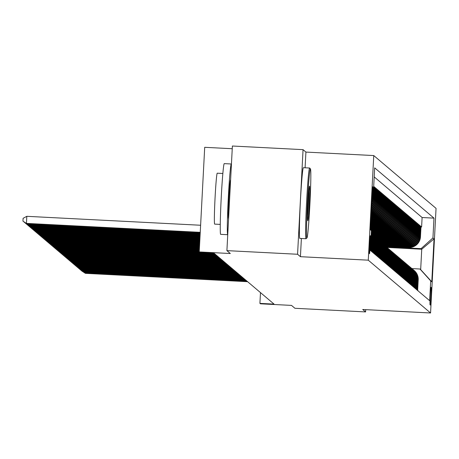 <?xml version="1.0" encoding="UTF-8"?>
<svg xmlns="http://www.w3.org/2000/svg" width="459" height="459" viewBox="0 0 459 459"><rect width="100%" height="100%" fill="white"/><g stroke="black" fill="none" stroke-linecap="round" stroke-linejoin="round"><path stroke-width="0.69" d="M369.443 253.781A9.065 0.333 92.9 0 0 369.449 253.787A9.065 0.333 92.9 0 0 370.241 244.876A9.065 0.333 92.9 0 0 370.39 235.685A9.065 0.333 92.9 0 0 370.379 235.679A9.065 0.333 92.9 0 0 369.593 244.59A9.065 0.333 92.9 0 0 369.443 253.781M232.243 148.727L204.703 147.31L199.217 251.922L199.717 252.347L213.848 253.07L274.052 304.105L259.92 303.382L260.419 303.801L291.511 305.401L294.919 308.287L365.588 311.919L365.708 309.647M303.055 149.651L232.386 146.019L226.907 250.631L297.575 254.263L300.433 256.69L368.273 260.173L373.758 155.561L305.918 152.078L303.055 149.651L297.575 254.263M368.273 260.173L430.565 312.981L436.05 208.369L373.758 155.561M370.367 249.994L371.056 239.799L371.451 240.132A11.332 11.32 -49.7 0 0 371.073 236.574M371.451 240.132L370.912 250.453L371.509 250.958L372.048 240.642L372.444 240.975A11.332 11.32 -49.7 0 0 371.147 235.094M372.444 240.975L371.905 251.297L372.501 251.802L373.041 241.486L373.442 241.818A11.332 11.32 -49.7 0 0 371.182 234.423M373.442 241.818L372.903 252.14L373.5 252.645L374.039 242.329L374.435 242.662A11.332 11.32 -49.7 0 0 371.199 234.13M374.435 242.662L373.896 252.984L374.492 253.488L375.032 243.172L375.433 243.505A11.332 11.32 -49.7 0 0 371.451 234.285L371.199 234.073M375.433 243.505L374.888 253.827L375.491 254.332L376.03 244.016L376.426 244.354A11.332 11.32 -49.7 0 0 372.444 235.128L372.048 234.79A11.332 11.32 130.3 0 1 376.03 244.016M376.426 244.354L375.887 254.67L376.483 255.175L377.023 244.859L377.424 245.198A11.332 11.32 -49.7 0 0 373.442 235.972L373.041 235.633A11.332 11.32 130.3 0 1 377.023 244.859M377.424 245.198L376.879 255.514L377.476 256.019L378.021 245.703L378.417 246.041A11.332 11.32 -49.7 0 0 374.435 236.815L374.039 236.477A11.332 11.32 130.3 0 1 378.021 245.703M378.417 246.041L377.877 256.357L378.474 256.862L379.014 246.546L379.409 246.885A11.332 11.32 -49.7 0 0 375.433 237.659L375.032 237.32A11.332 11.32 130.3 0 1 379.014 246.546M379.409 246.885L378.87 257.201L379.467 257.706L380.012 247.39L380.408 247.728A11.332 11.32 -49.7 0 0 376.426 238.502L376.03 238.164A11.332 11.32 130.3 0 1 380.012 247.39M380.408 247.728L379.868 258.044L380.465 258.549L381.004 248.233L381.4 248.571A11.332 11.32 -49.7 0 0 377.418 239.346L377.023 239.007A11.332 11.32 130.3 0 1 381.004 248.233M381.4 248.571L380.861 258.887L381.458 259.398L381.997 249.076L382.399 249.415A11.332 11.32 -49.7 0 0 378.417 240.189L378.021 239.85A11.332 11.32 130.3 0 1 381.997 249.076M382.399 249.415L381.859 259.731L382.456 260.242L382.995 249.92L383.391 250.258A11.332 11.32 -49.7 0 0 379.409 241.032L379.014 240.694A11.332 11.32 130.3 0 1 382.995 249.92M383.391 250.258L382.852 260.574L383.449 261.085L383.988 250.763L384.39 251.102A11.332 11.32 -49.7 0 0 380.408 241.876L380.006 241.537A11.332 11.32 130.3 0 1 383.988 250.763M384.39 251.102L383.844 261.418L384.441 261.928L384.986 251.607L385.382 251.945A11.332 11.32 -49.7 0 0 381.4 242.719L381.004 242.381A11.332 11.32 130.3 0 1 384.986 251.607M385.382 251.945L384.843 262.261L385.44 262.772L385.979 252.45L386.38 252.789A11.332 11.32 -49.7 0 0 382.399 243.563L381.997 243.224A11.332 11.32 130.3 0 1 385.979 252.45M386.38 252.789L385.835 263.105L386.432 263.615L386.977 253.293L387.373 253.632A11.332 11.32 -49.7 0 0 383.391 244.406L382.995 244.068A11.332 11.32 130.3 0 1 386.977 253.293M387.373 253.632L386.834 263.948L387.43 264.459L387.97 254.137L388.366 254.475A11.332 11.32 -49.7 0 0 384.39 245.249L383.988 244.911A11.332 11.32 130.3 0 1 387.97 254.137M388.366 254.475L387.826 264.791L388.423 265.302L388.962 254.98L389.364 255.319A11.332 11.32 -49.7 0 0 385.382 246.093L384.986 245.754A11.332 11.32 130.3 0 1 388.962 254.98M389.364 255.319L388.825 265.635L389.421 266.145L389.961 255.824L390.357 256.162A11.332 11.32 -49.7 0 0 386.375 246.936L385.979 246.603A11.332 11.32 130.3 0 1 389.961 255.824M390.357 256.162L389.817 266.478L390.414 266.989L390.953 256.667L391.355 257.006A11.332 11.32 -49.7 0 0 387.373 247.78L386.971 247.447A11.332 11.32 130.3 0 1 390.953 256.667M391.355 257.006L390.81 267.327L391.412 267.832L391.952 257.51L392.347 257.849A11.332 11.32 -49.7 0 0 388.366 248.623L387.97 248.29A11.332 11.32 130.3 0 1 391.952 257.51M392.347 257.849L391.808 268.171L392.405 268.676L392.944 258.354L393.346 258.692A11.332 11.32 -49.7 0 0 389.364 249.466L388.962 249.134A11.332 11.32 130.3 0 1 392.944 258.354M393.346 258.692L392.801 269.014L393.397 269.519L393.942 259.197L394.338 259.536A11.332 11.32 -49.7 0 0 390.357 250.31L389.961 249.977A11.332 11.32 130.3 0 1 393.942 259.197M394.338 259.536L393.799 269.858L394.396 270.362L394.935 260.041L395.331 260.379A11.332 11.32 -49.7 0 0 391.355 251.153L390.953 250.821A11.332 11.32 130.3 0 1 394.935 260.041M395.331 260.379L394.792 270.701L395.388 271.206L395.933 260.884L396.329 261.223A11.332 11.32 -49.7 0 0 392.347 251.997L391.952 251.664A11.332 11.32 130.3 0 1 395.933 260.884M396.329 261.223L395.79 271.544L396.387 272.049L396.926 261.728L397.322 262.066A11.332 11.32 -49.7 0 0 393.34 252.84L392.944 252.507A11.332 11.32 130.3 0 1 396.926 261.728M397.322 262.066L396.783 272.388L397.379 272.893L397.919 262.571L398.32 262.909A11.332 11.32 -49.7 0 0 394.338 253.689L393.942 253.351A11.332 11.32 130.3 0 1 397.919 262.571M398.32 262.909L397.781 273.231L398.378 273.736L398.917 263.414L399.313 263.753A11.332 11.32 -49.7 0 0 395.331 254.533L394.935 254.194A11.332 11.32 130.3 0 1 398.917 263.414M399.313 263.753L398.773 274.075L399.37 274.58L399.909 264.258L400.311 264.596A11.332 11.32 -49.7 0 0 396.329 255.376L395.928 255.038A11.332 11.32 130.3 0 1 399.909 264.258M400.311 264.596L399.766 274.918L400.363 275.423L400.908 265.101L401.304 265.44A11.332 11.32 -49.7 0 0 397.322 256.22L396.926 255.881A11.332 11.32 130.3 0 1 400.908 265.101M401.304 265.44L400.764 275.761L401.361 276.266L401.9 265.945L402.302 266.283A11.332 11.32 -49.7 0 0 398.32 257.063L397.919 256.724A11.332 11.32 130.3 0 1 401.9 265.945M402.302 266.283L401.757 276.605L402.354 277.11L402.899 266.788L403.295 267.127A11.332 11.32 -49.7 0 0 399.313 257.906L398.917 257.568A11.332 11.32 130.3 0 1 402.899 266.788M403.295 267.127L402.755 277.448L403.352 277.953L403.891 267.631L404.287 267.97A11.332 11.32 -49.7 0 0 400.311 258.75L399.909 258.411A11.332 11.32 130.3 0 1 403.891 267.631M404.287 267.97L403.748 278.292L404.345 278.797L404.884 268.475L405.286 268.813A11.332 11.32 -49.7 0 0 401.304 259.593L400.908 259.255A11.332 11.32 130.3 0 1 404.884 268.475M405.286 268.813L404.746 279.135L405.343 279.64L405.882 269.318L406.278 269.657A11.332 11.32 -49.7 0 0 402.296 260.437L401.9 260.098A11.332 11.32 130.3 0 1 405.882 269.318M406.278 269.657L405.739 279.979L406.335 280.483L406.875 270.162L407.276 270.5A11.332 11.32 -49.7 0 0 403.295 261.28L402.893 260.942A11.332 11.32 130.3 0 1 406.875 270.162M407.276 270.5L406.731 280.822L407.328 281.327L407.873 271.005L408.269 271.344A11.332 11.32 -49.7 0 0 404.287 262.123L403.891 261.785A11.332 11.32 130.3 0 1 407.873 271.005M408.269 271.344L407.73 281.665L408.326 282.17L408.866 271.848L409.267 272.187A11.332 11.32 -49.7 0 0 405.286 262.967L404.884 262.628A11.332 11.32 130.3 0 1 408.866 271.848M409.267 272.187L408.722 282.509L409.319 283.014L409.864 272.692L410.26 273.03A11.332 11.32 -49.7 0 0 406.278 263.81L405.882 263.472A11.332 11.32 130.3 0 1 409.864 272.692M410.26 273.03L409.721 283.352L410.317 283.857L410.857 273.535L411.253 273.874A11.332 11.32 -49.7 0 0 407.276 264.654L406.875 264.315A11.332 11.32 130.3 0 1 410.857 273.535M411.253 273.874L410.713 284.196L411.31 284.7L411.855 274.384L412.251 274.717A11.332 11.32 -49.7 0 0 408.269 265.497L407.873 265.159A11.332 11.32 130.3 0 1 411.855 274.384M412.251 274.717L411.712 285.039L412.308 285.544L412.848 275.228L413.243 275.561A11.332 11.32 -49.7 0 0 409.262 266.34L408.866 266.002A11.332 11.32 130.3 0 1 412.848 275.228M413.243 275.561L412.704 285.882L413.301 286.387L413.84 276.071L414.242 276.404A11.332 11.32 -49.7 0 0 410.26 267.184L409.864 266.845A11.332 11.32 130.3 0 1 413.84 276.071M414.242 276.404L413.697 286.726L414.299 287.231L414.838 276.915L415.234 277.247A11.332 11.32 -49.7 0 0 411.253 268.027L410.857 267.689A11.332 11.32 130.3 0 1 414.838 276.915M415.234 277.247L414.695 287.569L415.292 288.074L415.831 277.758L416.233 278.091A11.332 11.32 -49.7 0 0 412.251 268.871L411.849 268.532A11.332 11.32 130.3 0 1 415.831 277.758M416.233 278.091L415.688 288.413L416.284 288.918L416.829 278.602L417.225 278.934A11.332 11.32 -49.7 0 0 413.243 269.714L412.848 269.376A11.332 11.32 130.3 0 1 416.829 278.602M417.225 278.934L416.686 289.256L417.283 289.761L417.822 279.445A11.332 11.32 -49.7 0 0 413.536 269.972M385.68 246.357L408.573 247.533A11.332 11.32 -49.7 0 0 420.473 236.804L421.012 226.482L421.609 226.993L420.989 226.958M385.296 246.018L408.177 247.194A11.332 11.32 -49.7 0 0 420.077 236.465L420.616 226.149L419.996 226.115M420.616 226.149L420.019 225.639L419.48 235.96A11.332 11.32 -49.7 0 1 407.581 246.69L384.688 245.513M383.988 244.911A11.332 11.32 130.3 0 0 383.684 244.664L406.582 245.846A11.332 11.32 -49.7 0 0 418.482 235.117L419.021 224.795L419.624 225.306L418.998 225.271M382.995 244.068A11.332 11.32 130.3 0 0 382.691 243.821L405.59 245.003A11.332 11.32 -49.7 0 0 417.489 234.274L418.029 223.952L418.625 224.462L418.006 224.428M381.997 243.224A11.332 11.32 130.3 0 0 381.699 242.977L404.591 244.159A11.332 11.32 -49.7 0 0 416.491 233.43L417.036 223.108L417.633 223.619L417.007 223.585M380.706 242.14L403.599 243.316A11.332 11.32 -49.7 0 0 415.498 232.587L416.038 222.265L416.634 222.776L416.015 222.741M380.006 241.537A11.332 11.32 130.3 0 0 379.708 241.291L402.6 242.472A11.332 11.32 -49.7 0 0 414.5 231.743L415.045 221.422L415.642 221.932L415.016 221.898M379.014 240.694A11.332 11.32 130.3 0 0 378.709 240.447L401.608 241.629A11.332 11.32 -49.7 0 0 413.507 230.9L414.047 220.578L414.643 221.083L414.024 221.054M378.021 239.85A11.332 11.32 130.3 0 0 377.717 239.604L400.615 240.786A11.332 11.32 -49.7 0 0 412.515 230.057L413.054 219.735L413.651 220.24L413.025 220.211M377.023 239.007A11.332 11.32 130.3 0 0 376.719 238.76L399.617 239.942A11.332 11.32 -49.7 0 0 411.516 229.213L412.056 218.891L412.652 219.396L412.033 219.368M375.732 237.923L398.624 239.099A11.332 11.32 -49.7 0 0 410.524 228.37L411.063 218.048L411.66 218.553L411.04 218.524M374.733 237.079L397.626 238.255A11.332 11.32 -49.7 0 0 409.526 227.526L410.071 217.205L410.667 217.709L410.042 217.681M374.039 236.477A11.332 11.32 130.3 0 0 373.735 236.23L396.633 237.412A11.332 11.32 -49.7 0 0 408.533 226.683L409.072 216.361L409.669 216.866L409.049 216.837M373.041 235.633A11.332 11.32 130.3 0 0 372.742 235.387L395.635 236.569A11.332 11.32 -49.7 0 0 407.535 225.839L408.08 215.518L408.676 216.023L408.051 215.994M371.75 234.549L394.642 235.725A11.332 11.32 -49.7 0 0 406.542 224.996L407.081 214.674L407.678 215.179L407.058 215.151M371.222 233.729L393.65 234.882A11.332 11.32 -49.7 0 0 405.549 224.153L406.089 213.831L406.685 214.336L406.06 214.307M371.262 232.937L392.652 234.038A11.332 11.32 -49.7 0 0 404.551 223.309L405.09 212.987L405.687 213.492L405.067 213.464M371.302 232.145L391.659 233.195A11.332 11.32 -49.7 0 0 403.559 222.466L404.098 212.144L404.695 212.649L404.075 212.62M371.342 231.359L390.661 232.352A11.332 11.32 -49.7 0 0 402.56 221.622L403.1 211.301L403.702 211.806L403.077 211.777M371.331 230.561L389.668 231.508A11.332 11.32 -49.7 0 0 401.568 220.779L402.107 210.457L402.704 210.962L402.084 210.933M370.579 229.735L388.67 230.665A11.332 11.32 -49.7 0 0 400.569 219.936L401.114 209.614L401.711 210.119L401.086 210.09M370.327 228.926L387.677 229.821A11.332 11.32 -49.7 0 0 399.577 219.092L400.116 208.77L400.713 209.275L400.093 209.247M370.367 228.134L386.679 228.972A11.332 11.32 -49.7 0 0 398.578 218.249L399.123 207.927L399.72 208.432L399.095 208.403M370.413 227.348L385.686 228.129A11.332 11.32 -49.7 0 0 397.586 217.405L398.125 207.084L398.722 207.588L398.102 207.56M370.453 226.557L384.694 227.285A11.332 11.32 -49.7 0 0 396.593 216.562L397.133 206.24L397.729 206.745L397.11 206.716M370.493 225.765L383.695 226.442A11.332 11.32 -49.7 0 0 395.595 215.719L396.134 205.397L396.731 205.902L396.111 205.873M370.533 224.973L382.703 225.598A11.332 11.32 -49.7 0 0 394.602 214.875L395.142 204.553L395.738 205.058L395.119 205.024M370.574 224.187L381.704 224.755A11.332 11.32 -49.7 0 0 393.604 214.026L394.149 203.71L394.746 204.215L394.12 204.18M370.62 223.395L380.712 223.912A11.332 11.32 -49.7 0 0 392.611 213.183L393.151 202.867L393.747 203.371L393.128 203.337M370.66 222.604L379.713 223.068A11.332 11.32 -49.7 0 0 391.613 212.339L392.158 202.023L392.755 202.528L392.129 202.494M370.7 221.812L378.721 222.225A11.332 11.32 -49.7 0 0 390.62 211.496L391.16 201.18L391.756 201.685L391.137 201.65M370.74 221.026L377.728 221.381A11.332 11.32 -49.7 0 0 389.628 210.652L390.167 200.336L390.764 200.841L390.139 200.807M370.786 220.234L376.73 220.538A11.332 11.32 -49.7 0 0 388.63 209.809L389.169 199.493L389.766 199.998L389.146 199.963M370.826 219.442L375.737 219.695A11.332 11.32 -49.7 0 0 387.637 208.965L388.176 198.649L388.773 199.154L388.153 199.12M370.866 218.656L374.739 218.851A11.332 11.32 -49.7 0 0 386.639 208.122L387.178 197.806L387.78 198.311L387.155 198.277M370.906 217.864L373.746 218.008A11.332 11.32 -49.7 0 0 385.646 207.279L386.185 196.963L386.782 197.468L386.162 197.433M370.947 217.073L372.748 217.164A11.332 11.32 -49.7 0 0 384.648 206.435L385.193 196.119L385.789 196.624L385.164 196.59M370.992 216.281L371.756 216.321A11.332 11.32 -49.7 0 0 383.655 205.592L384.194 195.276L384.791 195.781L384.172 195.746M371.033 215.489A11.332 11.32 -49.7 0 0 382.657 204.748L383.202 194.432L383.799 194.937L383.173 194.903M371.079 214.628A11.332 11.32 -49.7 0 0 381.664 203.905L382.204 193.589L382.8 194.094L382.181 194.059M371.13 213.664A11.332 11.32 -49.7 0 0 380.672 203.062L381.211 192.746L381.808 193.25L381.188 193.216M371.182 212.603A11.332 11.32 -49.7 0 0 379.673 202.218L380.213 191.902L380.809 192.407L380.19 192.373M371.245 211.433A11.332 11.32 -49.7 0 0 378.681 201.375L379.22 191.053L379.817 191.564L379.197 191.529M371.314 210.136A11.332 11.32 -49.7 0 0 377.682 200.531L378.227 190.21L378.824 190.72L378.199 190.686M371.388 208.702A11.332 11.32 -49.7 0 0 376.69 199.688L377.229 189.366L377.826 189.877L377.206 189.842M371.474 207.089A11.332 11.32 -49.7 0 0 375.691 198.845L376.237 188.523L376.833 189.033L376.208 188.999M371.572 205.242A11.332 11.32 -49.7 0 0 374.699 198.001L375.238 187.679L375.835 188.19L375.215 188.156M371.687 203.044A11.332 11.32 -49.7 0 0 373.706 197.158L374.246 186.836L374.842 187.347L374.217 187.312M431.185 287.518L430.967 287.334A8.778 0.321 92.9 0 0 430.955 287.328A8.778 0.321 92.9 0 0 430.192 295.957A8.778 0.321 92.9 0 0 430.049 304.862L430.267 305.046A8.778 0.321 92.9 0 0 430.272 305.051A8.778 0.321 92.9 0 0 431.041 296.422A8.778 0.321 92.9 0 0 431.185 287.518L430.886 287.5M400.713 209.275L400.173 219.597A11.332 11.32 130.3 0 1 388.274 230.326L370.304 229.402L371.383 230.619L370.344 250.413L429.653 300.685L430.691 280.897L419.974 269.008L411.924 268.59M371.383 230.619L370.287 229.695L372.542 186.715L373.637 187.645L374.67 167.856L433.979 218.128L432.94 237.923L434.036 238.846L431.787 281.826L430.691 280.897M371.01 215.965L371.756 216.321M370.964 216.757L372.748 217.164M370.924 217.549L373.746 218.008M370.883 218.335L374.739 218.851M370.843 219.127L375.336 219.356L375.737 219.695M370.797 219.918L376.334 220.2L376.73 220.538M370.757 220.71L377.327 221.043L377.728 221.381M370.717 221.496L378.325 221.892L378.721 222.225M370.677 222.288L379.318 222.735L379.713 223.068M370.637 223.08L380.31 223.579L380.712 223.912M370.591 223.872L381.309 224.422L381.704 224.755M370.551 224.658L382.301 225.266L382.703 225.598M370.511 225.449L383.299 226.109L383.695 226.442M370.47 226.241L384.292 226.953L384.694 227.285M370.43 227.033L385.29 227.796L385.686 228.129M370.384 227.819L386.283 228.639L386.679 228.972M370.344 228.611L387.281 229.483L387.677 229.821M371.033 230.229L389.266 231.17L389.668 231.508M371.36 231.038L390.265 232.013L390.661 232.352M371.32 231.829L391.257 232.856L391.659 233.195M371.279 232.621L392.256 233.7L392.652 234.038M371.233 233.413L393.248 234.543L393.65 234.882M371.365 234.21L394.247 235.387L394.642 235.725M372.358 235.054L395.239 236.23L395.635 236.569M373.351 235.897L396.232 237.073L396.633 237.412M374.349 236.741L397.23 237.917L397.626 238.255M375.342 237.584L398.223 238.76L398.624 239.099M376.34 238.428L399.221 239.604L399.617 239.942M377.332 239.271L400.214 240.447L400.615 240.786M378.331 240.114L401.212 241.291L401.608 241.629M379.323 240.958L402.204 242.134L402.6 242.472M380.316 241.801L403.197 242.977L403.599 243.316M381.314 242.645L404.195 243.821L404.591 244.159M382.307 243.488L405.188 244.664L405.59 245.003M383.305 244.331L406.186 245.508L406.582 245.846M384.298 245.175L407.179 246.351L407.581 246.69M421.609 226.993L422.108 217.52L374.2 176.904M372.702 188.483L372.312 195.976A11.332 11.32 130.3 0 1 371.928 198.351M371.836 200.113A11.332 11.32 -49.7 0 0 372.708 196.314L373.138 188.092M373.844 186.503L373.305 196.819A11.332 11.32 130.3 0 1 371.738 202M374.842 187.347L374.303 197.663A11.332 11.32 130.3 0 1 371.612 204.416M375.835 188.19L375.296 198.506A11.332 11.32 130.3 0 1 371.509 206.384M376.833 189.033L376.288 199.349A11.332 11.32 130.3 0 1 371.423 208.082M377.826 189.877L377.287 200.193A11.332 11.32 130.3 0 1 371.342 209.579M378.824 190.72L378.279 201.036A11.332 11.32 130.3 0 1 371.274 210.928M379.817 191.564L379.277 201.88A11.332 11.32 130.3 0 1 371.205 212.15M380.809 192.407L380.27 202.723A11.332 11.32 130.3 0 1 371.147 213.251M381.808 193.25L381.268 203.566A11.332 11.32 130.3 0 1 371.096 214.255M382.8 194.094L382.261 204.41A11.332 11.32 130.3 0 1 371.05 215.156M383.799 194.937L383.259 205.253A11.332 11.32 130.3 0 1 371.36 215.982M384.791 195.781L384.252 206.097A11.332 11.32 130.3 0 1 372.352 216.826M385.789 196.624L385.244 206.946A11.332 11.32 130.3 0 1 373.345 217.669M386.782 197.468L386.243 207.789A11.332 11.32 130.3 0 1 374.343 218.513M387.78 198.311L387.235 208.633A11.332 11.32 130.3 0 1 375.336 219.356M388.773 199.154L388.234 209.476A11.332 11.32 130.3 0 1 376.334 220.2M389.766 199.998L389.226 210.32A11.332 11.32 130.3 0 1 377.327 221.043M390.764 200.841L390.225 211.163A11.332 11.32 130.3 0 1 378.325 221.892M391.756 201.685L391.217 212.006A11.332 11.32 130.3 0 1 379.318 222.735M392.755 202.528L392.21 212.85A11.332 11.32 130.3 0 1 380.31 223.579M393.747 203.371L393.208 213.693A11.332 11.32 130.3 0 1 381.309 224.422M394.746 204.215L394.201 214.537A11.332 11.32 130.3 0 1 382.301 225.266M395.738 205.058L395.199 215.38A11.332 11.32 130.3 0 1 383.299 226.109M396.731 205.902L396.192 216.223A11.332 11.32 130.3 0 1 384.292 226.953M397.729 206.745L397.19 217.067A11.332 11.32 130.3 0 1 385.29 227.796M398.722 207.588L398.183 217.91A11.332 11.32 130.3 0 1 386.283 228.639M399.72 208.432L399.181 218.754A11.332 11.32 130.3 0 1 387.281 229.483M401.711 210.119L401.166 220.44A11.332 11.32 130.3 0 1 389.266 231.17M402.704 210.962L402.164 221.284A11.332 11.32 130.3 0 1 390.265 232.013M403.702 211.806L403.157 222.127A11.332 11.32 130.3 0 1 391.257 232.856M404.695 212.649L404.155 222.971A11.332 11.32 130.3 0 1 392.256 233.7M405.687 213.492L405.148 223.814A11.332 11.32 130.3 0 1 393.248 234.543M406.685 214.336L406.146 224.658A11.332 11.32 130.3 0 1 394.247 235.387M407.678 215.179L407.139 225.501A11.332 11.32 130.3 0 1 395.239 236.23M408.676 216.023L408.131 226.344A11.332 11.32 130.3 0 1 396.232 237.073M409.669 216.866L409.13 227.188A11.332 11.32 130.3 0 1 397.23 237.917M410.667 217.709L410.122 228.031A11.332 11.32 130.3 0 1 398.223 238.76M411.66 218.553L411.121 228.875A11.332 11.32 130.3 0 1 399.221 239.604M412.652 219.396L412.113 229.718A11.332 11.32 130.3 0 1 400.214 240.447M413.651 220.24L413.111 230.561A11.332 11.32 130.3 0 1 401.212 241.291M414.643 221.083L414.104 231.405A11.332 11.32 130.3 0 1 402.204 242.134M415.642 221.932L415.097 232.248A11.332 11.32 130.3 0 1 403.197 242.977M416.634 222.776L416.095 233.092A11.332 11.32 130.3 0 1 404.195 243.821M417.633 223.619L417.088 233.935A11.332 11.32 130.3 0 1 405.188 244.664M418.625 224.462L418.086 234.778A11.332 11.32 130.3 0 1 406.186 245.508M419.624 225.306L419.078 235.622A11.332 11.32 130.3 0 1 407.179 246.351M418.252 291.023L417.679 290.099L418.218 279.778A11.332 11.32 -49.7 0 0 414.242 270.558L413.84 270.219M419.974 269.008L420.673 269.599L421.741 249.237L421.041 248.652L432.94 237.923M386.983 247.453L421.741 249.237L434.036 238.846M386.289 246.862L421.041 248.652M199.217 251.922L230.315 253.523L226.907 250.631M430.565 312.981L362.725 309.492L365.588 311.919M260.483 292.601L259.92 303.382M422.108 217.52L433.979 218.128M412.543 269.129A11.332 11.32 130.3 0 1 412.848 269.376M411.551 268.286A11.332 11.32 130.3 0 1 411.849 268.532M410.553 267.442A11.332 11.32 130.3 0 1 410.857 267.689M409.56 266.599A11.332 11.32 130.3 0 1 409.864 266.845M408.562 265.755A11.332 11.32 130.3 0 1 408.866 266.002M407.569 264.912A11.332 11.32 130.3 0 1 407.873 265.159M406.571 264.068A11.332 11.32 130.3 0 1 406.875 264.315M405.578 263.225A11.332 11.32 130.3 0 1 405.882 263.472M404.586 262.382A11.332 11.32 130.3 0 1 404.884 262.628M403.587 261.538A11.332 11.32 130.3 0 1 403.891 261.785M402.595 260.695A11.332 11.32 130.3 0 1 402.893 260.942M401.596 259.851A11.332 11.32 130.3 0 1 401.9 260.098M400.604 259.008A11.332 11.32 130.3 0 1 400.908 259.255M399.605 258.165A11.332 11.32 130.3 0 1 399.909 258.411M398.613 257.321A11.332 11.32 130.3 0 1 398.917 257.568M397.614 256.478A11.332 11.32 130.3 0 1 397.919 256.724M396.622 255.634A11.332 11.32 130.3 0 1 396.926 255.881M395.629 254.791A11.332 11.32 130.3 0 1 395.928 255.038M394.631 253.947A11.332 11.32 130.3 0 1 394.935 254.194M393.638 253.098A11.332 11.32 130.3 0 1 393.942 253.351M392.64 252.255A11.332 11.32 130.3 0 1 392.944 252.507M391.647 251.412A11.332 11.32 130.3 0 1 391.952 251.664M390.649 250.568A11.332 11.32 130.3 0 1 390.953 250.821M389.657 249.725A11.332 11.32 130.3 0 1 389.961 249.977M388.664 248.881A11.332 11.32 130.3 0 1 388.962 249.134M387.666 248.038A11.332 11.32 130.3 0 1 387.97 248.29M386.673 247.194A11.332 11.32 130.3 0 1 386.971 247.447M385.675 246.351A11.332 11.32 130.3 0 1 385.979 246.603M384.682 245.508A11.332 11.32 130.3 0 1 384.986 245.754M380.7 242.134A11.332 11.32 130.3 0 1 381.004 242.381M375.726 237.917A11.332 11.32 130.3 0 1 376.03 238.164M374.728 237.073A11.332 11.32 130.3 0 1 375.032 237.32M371.744 234.543A11.332 11.32 130.3 0 1 372.048 234.79M371.199 234.079A11.332 11.32 130.3 0 1 375.032 243.172M371.193 234.216A11.332 11.32 130.3 0 1 374.039 242.329M371.17 234.635A11.332 11.32 130.3 0 1 373.041 241.486M371.124 235.536A11.332 11.32 130.3 0 1 372.048 240.642M370.998 237.946A11.332 11.32 130.3 0 1 371.056 239.799M373.637 187.645L372.433 188.729M420.673 269.599L431.787 281.826M300.433 256.69L301.385 238.491M305.092 167.782L305.918 152.078M85.179 272.56L85.15 273.151L247.372 281.487M85.397 273.363L81.662 270.908L85.397 273.363L247.619 281.7M306.864 237.911A34.557 1.268 92.9 0 0 306.951 237.905A34.557 1.268 92.9 0 0 309.94 203.48A34.557 1.268 92.9 0 0 310.491 168.935A34.557 1.268 92.9 0 0 310.485 168.923A34.557 1.268 92.9 0 0 307.461 202.39A34.557 1.268 92.9 0 0 306.864 237.911M306.951 237.905L306.055 238.709A35.406 1.297 -87.1 0 1 306.01 238.732A35.406 1.297 -87.1 0 1 305.975 238.714A35.406 1.297 -87.1 0 1 306.555 202.815A35.406 1.297 -87.1 0 1 309.641 168.017A35.406 1.297 -87.1 0 1 309.676 168.028A35.406 1.297 -87.1 0 1 309.687 168.04A35.406 1.297 -87.1 0 1 309.699 168.057M307.771 220.664A17.276 0.631 -87.1 0 1 307.765 220.659A17.276 0.631 -87.1 0 1 308.041 203.383A17.276 0.631 -87.1 0 1 309.538 186.17A17.276 0.631 -87.1 0 1 309.578 186.17A17.276 0.631 -87.1 0 1 309.28 203.934A17.276 0.631 -87.1 0 1 307.771 220.664M220.681 234.331A35.406 1.297 -87.1 0 1 220.641 234.342A35.406 1.297 -87.1 0 1 220.607 234.331A35.406 1.297 -87.1 0 1 221.192 198.426A35.406 1.297 -87.1 0 1 224.279 163.628A35.406 1.297 -87.1 0 1 224.313 163.645M227.739 234.698A35.406 1.297 -87.1 0 1 227.71 234.71A35.406 1.297 -87.1 0 1 227.675 234.692A35.406 1.297 -87.1 0 1 228.255 198.787A35.406 1.297 -87.1 0 1 231.342 163.995A35.406 1.297 -87.1 0 1 231.376 164.006A35.406 1.297 -87.1 0 1 231.439 164.11M214.674 224.101A25.492 0.935 -87.1 0 1 214.651 224.112A25.492 0.935 -87.1 0 1 214.623 224.101A25.492 0.935 -87.1 0 1 215.042 198.248A25.492 0.935 -87.1 0 1 217.268 173.198A25.492 0.935 -87.1 0 1 217.291 173.209M299.83 238.399A35.406 1.297 -87.1 0 1 299.79 238.41A35.406 1.297 -87.1 0 1 299.756 238.393A35.406 1.297 -87.1 0 1 300.335 202.494A35.406 1.297 -87.1 0 1 303.422 167.696A35.406 1.297 -87.1 0 1 303.462 167.713M228.559 218.576A19.261 0.706 -87.1 0 1 228.536 218.587A19.261 0.706 -87.1 0 1 228.519 218.576A19.261 0.706 -87.1 0 1 228.834 199.045A19.261 0.706 -87.1 0 1 230.516 180.117A19.261 0.706 -87.1 0 1 230.533 180.123M307.599 215.604A16.426 0.602 92.9 0 0 308.855 191.185M84.186 271.717L84.152 272.307L246.374 280.644M84.404 272.52L80.664 270.064L84.404 272.52L246.626 280.856M83.188 270.873L83.159 271.464L245.381 279.801M83.406 271.676L79.671 269.221L83.406 271.676L245.628 280.013M82.195 270.03L82.167 270.621L244.389 278.957M82.413 270.833L78.673 268.377L82.413 270.833L244.636 279.17M81.203 269.186L81.168 269.777L243.39 278.114M81.415 269.99L77.68 267.534L81.415 269.99L243.643 278.326M80.205 268.343L80.176 268.934L242.398 277.27M80.423 269.146L76.687 266.69L80.423 269.146L242.645 277.483M79.212 267.499L79.177 268.09L241.4 276.427M79.43 268.303L75.689 265.847L79.43 268.303L241.652 276.639M78.214 266.656L78.185 267.247L240.407 275.584M78.432 267.459L74.697 265.004L78.432 267.459L240.654 275.796M77.221 265.813L77.187 266.404L239.409 274.74M77.439 266.616L73.698 264.16L77.439 266.616L239.661 274.952M76.223 264.969L76.194 265.56L238.416 273.897M76.441 265.772L72.706 263.317L76.441 265.772L238.663 274.109M75.23 264.126L75.196 264.717L237.423 273.053M75.448 264.929L71.707 262.473L75.448 264.929L237.67 273.266M74.232 263.282L74.203 263.873L236.425 272.21M74.45 264.086L70.715 261.63L74.45 264.086L236.672 272.422M73.239 262.439L73.21 263.03L235.433 271.367M73.457 263.242L69.722 260.787L73.457 263.242L235.679 271.579M72.247 261.596L72.212 262.187L234.434 270.523M72.465 262.399L68.724 259.943L72.465 262.399L234.687 270.735M71.248 260.752L71.22 261.343L233.442 269.68M71.466 261.555L67.731 259.1L71.466 261.555L233.688 269.892M70.256 259.909L70.221 260.5L232.443 268.836M70.474 260.712L66.733 258.256L70.474 260.712L232.696 269.049M69.257 259.065L69.229 259.656L231.451 267.993M69.475 259.869L65.74 257.413L69.475 259.869L231.697 268.205M68.265 258.222L68.23 258.813L230.452 267.149M68.483 259.025L64.742 256.57L68.483 259.025L230.705 267.362M67.266 257.379L67.238 257.969L229.46 266.306M67.484 258.182L63.749 255.726L67.484 258.182L229.707 266.513M66.274 256.535L66.245 257.126L228.467 265.463M66.492 257.338L62.751 254.877L66.492 257.338L228.714 265.669M65.281 255.692L65.247 256.283L227.469 264.619M65.494 256.495L61.758 254.034L65.494 256.495L227.721 264.826M64.283 254.848L64.254 255.439L226.476 263.776M64.501 255.652L60.766 253.19L64.501 255.652L226.723 263.982M63.29 254.005L63.256 254.596L225.478 262.932M63.508 254.808L59.768 252.347L63.508 254.808L225.73 263.139M62.292 253.161L62.263 253.752L224.485 262.089M62.51 253.965L58.775 251.503L62.51 253.965L224.732 262.296M61.299 252.318L61.265 252.909L223.487 261.246M61.517 253.121L57.777 250.66L61.517 253.121L223.74 261.452M60.301 251.475L60.272 252.066L222.495 260.402M60.519 252.278L56.784 249.816L60.519 252.278L222.741 260.609M59.309 250.625L59.28 251.222L221.502 259.559M59.527 251.434L55.786 248.973L59.527 251.434L221.749 259.765M58.31 249.782L58.282 250.379L220.504 258.715M58.528 250.591L54.793 248.13L58.528 250.591L220.75 258.922M57.318 248.939L57.289 249.535L219.511 257.872M57.536 249.748L53.801 247.286L57.536 249.748L219.758 258.078M56.325 248.095L56.291 248.692L218.513 257.023M56.543 248.898L52.802 246.443L56.543 248.898L218.765 257.235M55.327 247.252L55.298 247.849L217.52 256.179M55.545 248.055L51.81 245.599L55.545 248.055L217.767 256.392M54.334 246.408L54.3 247.005L216.522 255.336M54.552 247.212L50.811 244.756L54.552 247.212L216.774 255.548M53.336 245.565L53.307 246.162L215.529 254.493M53.554 246.368L49.819 243.913L53.554 246.368L215.776 254.705M52.343 244.722L52.309 245.318L214.537 253.649M52.561 245.525L48.82 243.069L52.561 245.525L214.783 253.861M51.345 243.878L51.316 244.475L199.407 252.083M51.563 244.681L47.828 242.226L51.563 244.681L199.654 252.295M50.352 243.035L50.324 243.631L199.252 251.28M50.57 243.838L46.829 241.382L50.57 243.838L199.24 251.48M49.36 242.191L49.325 242.788L199.292 250.494M49.578 242.995L45.837 240.539L49.578 242.995L199.286 250.689M48.361 241.348L48.333 241.945L199.338 249.702M48.579 242.151L44.844 239.696L48.579 242.151L199.326 249.897M47.369 240.505L47.334 241.101L199.378 248.91M47.587 241.308L43.846 238.852L47.587 241.308L199.367 249.111M46.37 239.661L46.342 240.258L199.418 248.118M46.589 240.464L42.853 238.009L46.589 240.464L199.407 248.319M45.378 238.818L45.343 239.409L199.458 247.332M45.596 239.621L41.855 237.165L45.596 239.621L199.447 247.527M44.38 237.974L44.351 238.565L199.499 246.54M44.598 238.778L40.862 236.322L44.598 238.778L199.493 246.735M43.387 237.131L43.358 237.722L199.545 245.749M43.605 237.934L39.864 235.478L43.605 237.934L199.533 245.949M42.389 236.287L42.36 236.878L199.585 244.957M42.607 237.091L38.872 234.635L42.607 237.091L199.573 245.158M41.396 235.444L41.367 236.035L199.625 244.171M41.614 236.247L37.879 233.792L41.614 236.247L199.613 244.366M40.403 234.601L40.369 235.192L199.665 243.379M40.621 235.404L36.881 232.948L40.621 235.404L199.659 243.574M39.405 233.757L39.376 234.348L199.711 242.587M39.623 234.56L35.888 232.105L39.623 234.56L199.699 242.788M38.413 232.914L38.378 233.505L199.751 241.795M38.631 233.717L34.89 231.261L38.631 233.717L199.74 241.996M37.414 232.07L37.386 232.661L199.791 241.009M37.632 232.874L33.897 230.418L37.632 232.874L199.78 241.204M36.422 231.227L36.387 231.818L199.831 240.218M36.64 232.03L32.899 229.575L36.64 232.03L199.82 240.413M35.423 230.384L35.395 230.975L199.872 239.426M35.641 231.187L31.906 228.731L35.641 231.187L199.866 239.627M34.431 229.54L34.402 230.131L199.917 238.634M34.649 230.343L30.908 227.888L34.649 230.343L199.906 238.835M33.438 228.697L33.404 229.288L199.958 237.848M33.656 229.5L29.915 227.044L33.656 229.5L199.946 238.043M32.44 227.853L32.411 228.444L199.998 237.056M32.658 228.657L28.923 226.201L32.658 228.657L199.986 237.251M31.447 227.01L31.413 227.601L200.038 236.265M31.665 227.813L27.924 225.358L31.665 227.813L200.026 236.465M30.449 226.167L30.42 226.757L200.084 235.478M30.667 226.97L26.932 224.514L30.667 226.97L200.072 235.674M29.456 225.323L29.422 225.914L200.124 234.687M29.674 226.126L25.934 223.671L29.674 226.126L200.113 234.882M28.458 224.48L28.429 225.071L200.164 233.895M28.676 225.283L24.941 222.827L28.676 225.283L200.153 234.09M27.465 223.636L27.437 224.227L200.204 233.103M27.683 224.44L23.943 221.984L27.683 224.44L200.193 233.304M200.617 225.249L26.811 216.315L26.438 223.384L200.244 232.317M26.685 223.596L22.95 221.14L26.685 223.596L200.239 232.512M22.95 221.14L23.099 218.312L26.811 216.315M388.274 230.326L388.67 230.665M408.177 247.194L408.573 247.533M420.077 236.465L420.473 236.804M372.312 195.976L372.708 196.314M373.305 196.819L373.706 197.158M374.303 197.663L374.699 198.001M375.296 198.506L375.691 198.845M376.288 199.349L376.69 199.688M377.287 200.193L377.682 200.531M378.279 201.036L378.681 201.375M379.277 201.88L379.673 202.218M380.27 202.723L380.672 203.062M381.268 203.566L381.664 203.905M382.261 204.41L382.657 204.748M383.259 205.253L383.655 205.592M384.252 206.097L384.648 206.435M385.244 206.946L385.646 207.279M386.243 207.789L386.639 208.122M387.235 208.633L387.637 208.965M388.234 209.476L388.63 209.809M389.226 210.32L389.628 210.652M390.225 211.163L390.62 211.496M391.217 212.006L391.613 212.339M392.21 212.85L392.611 213.183M393.208 213.693L393.604 214.026M394.201 214.537L394.602 214.875M395.199 215.38L395.595 215.719M396.192 216.223L396.593 216.562M397.19 217.067L397.586 217.405M398.183 217.91L398.578 218.249M399.181 218.754L399.577 219.092M400.173 219.597L400.569 219.936M401.166 220.44L401.568 220.779M402.164 221.284L402.56 221.622M403.157 222.127L403.559 222.466M404.155 222.971L404.551 223.309M405.148 223.814L405.549 224.153M406.146 224.658L406.542 224.996M407.139 225.501L407.535 225.839M408.131 226.344L408.533 226.683M409.13 227.188L409.526 227.526M410.122 228.031L410.524 228.37M411.121 228.875L411.516 229.213M412.113 229.718L412.515 230.057M413.111 230.561L413.507 230.9M414.104 231.405L414.5 231.743M415.097 232.248L415.498 232.587M416.095 233.092L416.491 233.43M417.088 233.935L417.489 234.274M418.086 234.778L418.482 235.117M419.078 235.622L419.48 235.96M417.822 279.445L418.218 279.778M310.491 168.935L309.687 168.04M220.641 234.342L227.71 234.71M220.251 224.399L214.651 224.112M299.79 238.41L306.01 238.732M303.422 167.696L309.641 168.017M222.867 173.485L217.268 173.198M224.279 163.628L231.342 163.995"/></g></svg>
